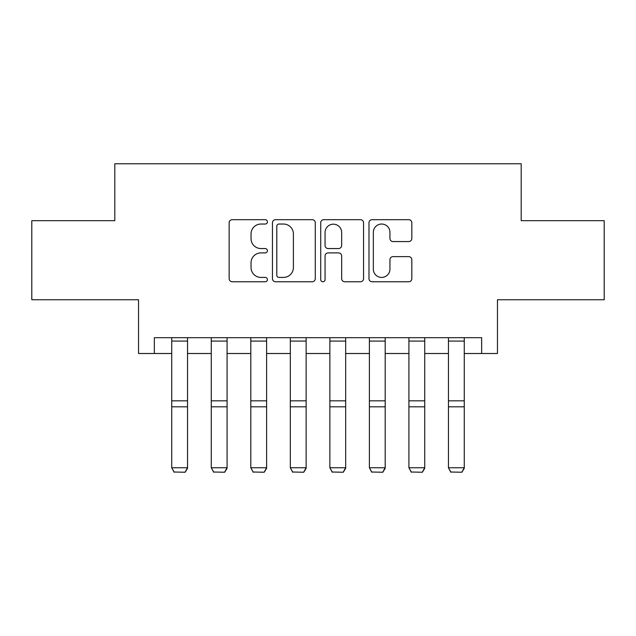 <?xml version="1.0" encoding="UTF-8"?>
<svg xmlns="http://www.w3.org/2000/svg" width="636" height="636" viewBox="0 0 636 636"><rect width="100%" height="100%" fill="white"/><g stroke="black" fill="none" stroke-linecap="round" stroke-linejoin="round"><path stroke-width="0.95" d="M267.406 221.861A2.17 2.17 0 0 0 265.228 219.682L232.251 219.682A3.101 3.101 0 0 0 229.143 222.791L229.143 278.663A3.101 3.101 0 0 0 232.251 281.764L265.228 281.764A2.17 2.17 0 0 0 267.406 279.594A2.17 2.17 0 0 0 265.228 277.423L260.959 277.423A9.93 9.93 0 0 1 251.029 267.486L251.029 262.835A9.93 9.93 0 0 1 260.959 252.897L265.228 252.897A2.17 2.17 0 0 0 267.406 250.727A2.17 2.17 0 0 0 265.228 248.557L260.959 248.557A9.93 9.93 0 0 1 251.029 238.619L251.029 233.961A9.93 9.93 0 0 1 260.959 224.031L265.228 224.031A2.17 2.17 0 0 0 267.406 221.861M408.717 241.569A3.101 3.101 0 0 0 411.826 238.468L411.826 222.791A3.101 3.101 0 0 0 408.717 219.682L372.092 219.682A3.101 3.101 0 0 0 368.983 222.791L368.983 278.663A3.101 3.101 0 0 0 372.092 281.764L408.717 281.764A3.101 3.101 0 0 0 411.826 278.663L411.826 259.726A3.101 3.101 0 0 0 408.717 256.626L393.04 256.626A3.101 3.101 0 0 0 389.94 259.726L389.94 269.115A8.3 8.3 0 0 1 381.632 277.423A8.3 8.3 0 0 1 373.332 269.115L373.332 232.331A8.3 8.3 0 0 1 381.632 224.031A8.3 8.3 0 0 1 389.94 232.331L389.94 238.468A3.101 3.101 0 0 0 393.04 241.569L408.717 241.569M154.341 353.505L154.341 337.692L481.659 337.692L481.659 353.505L497.471 353.505L497.471 299.747L604.2 299.747L604.2 220.684L521.186 220.684L521.186 163.762L114.814 163.762L114.814 220.684L31.8 220.684L31.8 299.747L138.529 299.747L138.529 353.505L171.736 353.505M315.281 222.791A3.101 3.101 0 0 0 312.181 219.682L275.547 219.682A3.101 3.101 0 0 0 272.447 222.791L272.447 278.663A3.101 3.101 0 0 0 275.547 281.764L312.181 281.764A3.101 3.101 0 0 0 315.281 278.663L315.281 222.791M323.819 219.682L360.453 219.682A3.101 3.101 0 0 1 363.554 222.791L363.554 278.663A3.101 3.101 0 0 1 360.453 281.764L344.776 281.764A3.101 3.101 0 0 1 341.667 278.663L341.667 256.006A3.101 3.101 0 0 0 338.567 252.897L328.168 252.897A3.101 3.101 0 0 0 325.06 256.006L325.06 279.594A2.17 2.17 0 0 1 322.889 281.764A2.17 2.17 0 0 1 320.719 279.594L320.719 222.791A3.101 3.101 0 0 1 323.819 219.682M187.548 353.505L211.271 353.505M227.084 353.505L250.799 353.505M266.611 353.505L290.326 353.505M306.139 353.505L329.861 353.505M345.674 353.505L369.389 353.505M385.201 353.505L408.916 353.505M424.729 353.505L448.452 353.505M464.264 353.505L481.659 353.505M278.966 224.031A2.17 2.17 0 0 0 276.795 226.201L276.795 275.245A2.17 2.17 0 0 0 278.966 277.423L283.465 277.423A9.93 9.93 0 0 0 293.403 267.486L293.403 233.961A9.93 9.93 0 0 0 283.465 224.031L278.966 224.031M341.667 232.49A8.3 8.3 0 0 0 333.367 224.182A8.3 8.3 0 0 0 325.06 232.49L325.06 245.448A3.101 3.101 0 0 0 328.168 248.557L338.567 248.557A3.101 3.101 0 0 0 341.667 245.448L341.667 232.49M187.548 337.692L187.548 468.311L185.179 472.238L174.113 472.015L185.179 472.238M174.113 472.238L171.736 467.738L187.548 467.738L185.179 472.015M171.736 337.692L171.736 467.738L174.113 472.015M227.084 337.692L227.084 468.311L224.707 472.238L213.64 472.015L224.707 472.238M213.64 472.238L211.271 467.738L227.084 467.738L224.707 472.015M211.271 337.692L211.271 467.738L213.64 472.015M266.611 337.692L266.611 468.311L264.242 472.238L253.168 472.015L264.242 472.238M253.168 472.238L250.799 467.738L266.611 467.738L264.242 472.015M250.799 337.692L250.799 467.738L253.168 472.015M306.139 337.692L306.139 468.311L303.77 472.238L292.703 472.015L303.77 472.238M292.703 472.238L290.326 467.738L306.139 467.738L303.77 472.015M290.326 337.692L290.326 467.738L292.703 472.015M345.674 337.692L345.674 468.311L343.297 472.238L332.231 472.015L343.297 472.238M332.231 472.238L329.861 467.738L345.674 467.738L343.297 472.015M329.861 337.692L329.861 467.738L332.231 472.015M385.201 337.692L385.201 468.311L382.832 472.238L371.758 472.015L382.832 472.238M371.758 472.238L369.389 467.738L385.201 467.738L382.832 472.015M369.389 337.692L369.389 467.738L371.758 472.015M424.729 337.692L424.729 468.311L422.36 472.238L411.293 472.015L422.36 472.238M411.293 472.238L408.916 467.738L424.729 467.738L422.36 472.015M408.916 337.692L408.916 467.738L411.293 472.015M464.264 337.692L464.264 468.311L461.887 472.238L450.821 472.015L461.887 472.238M450.821 472.238L448.452 467.738L464.264 467.738L461.887 472.015M448.452 337.692L448.452 467.738L450.821 472.015M187.548 400.831L171.736 400.831M187.548 406.825L171.736 406.825M187.548 341.087L171.736 341.087M227.084 400.831L211.271 400.831M227.084 406.825L211.271 406.825M227.084 341.087L211.271 341.087M266.611 400.831L250.799 400.831M266.611 406.825L250.799 406.825M266.611 341.087L250.799 341.087M306.139 400.831L290.326 400.831M306.139 406.825L290.326 406.825M306.139 341.087L290.326 341.087M345.674 400.831L329.861 400.831M345.674 406.825L329.861 406.825M345.674 341.087L329.861 341.087M385.201 400.831L369.389 400.831M385.201 406.825L369.389 406.825M385.201 341.087L369.389 341.087M424.729 400.831L408.916 400.831M424.729 406.825L408.916 406.825M424.729 341.087L408.916 341.087M464.264 400.831L448.452 400.831M464.264 406.825L448.452 406.825M464.264 341.087L448.452 341.087"/></g></svg>
